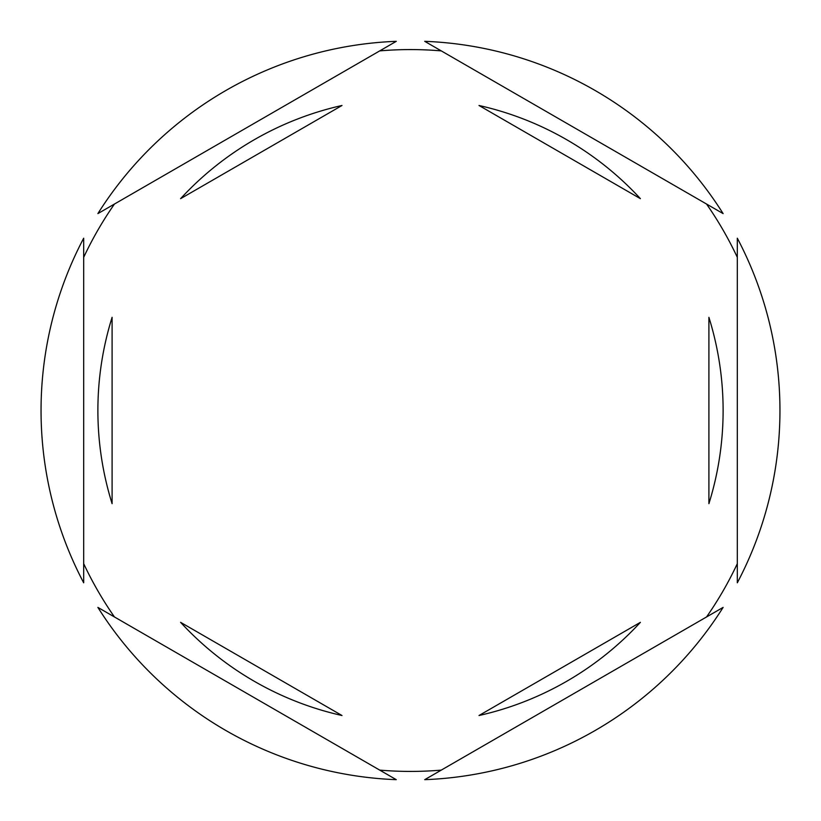 <?xml version="1.0" encoding="UTF-8"?>
<svg xmlns="http://www.w3.org/2000/svg" width="821" height="821" viewBox="0 0 821 821"><rect width="100%" height="100%" fill="white"/><g stroke="black" fill="none" stroke-linecap="round" stroke-linejoin="round"><path stroke-width="1.23" d="M83.68 257.353A360.922 360.922 0 0 1 114.458 204.039M379.723 50.892A360.922 360.922 0 0 1 441.277 50.892M706.542 204.039A360.922 360.922 0 0 1 737.32 257.353M737.32 582.787A369.45 369.45 0 0 0 737.32 238.213L737.32 582.787M97.884 410.5A312.616 312.616 0 0 0 112.097 503.684L112.097 317.317A312.616 312.616 0 0 0 97.884 410.5M640.401 198.661A312.616 312.616 0 0 0 479.002 105.488L640.401 198.661M708.903 503.684A312.616 312.616 0 0 0 708.903 317.317L708.903 503.684M479.002 715.512A312.616 312.616 0 0 0 640.401 622.339L479.002 715.512M180.599 622.339A312.616 312.616 0 0 0 341.998 715.512L180.599 622.339M723.116 213.604L424.714 41.327A369.45 369.45 0 0 1 723.116 213.604M424.714 779.673L723.116 607.396A369.45 369.45 0 0 1 424.714 779.673M97.884 607.396L396.286 779.673A369.45 369.45 0 0 1 97.884 607.396M83.68 238.213L83.68 582.787A369.45 369.45 0 0 1 83.68 238.213M396.286 41.327L97.884 213.604A369.45 369.45 0 0 1 396.286 41.327M737.32 563.647A360.922 360.922 0 0 1 706.542 616.961M441.277 770.108A360.922 360.922 0 0 1 379.723 770.108M114.458 616.961A360.922 360.922 0 0 1 83.68 563.647M341.998 105.488A312.616 312.616 0 0 0 180.599 198.661L341.998 105.488"/></g></svg>
